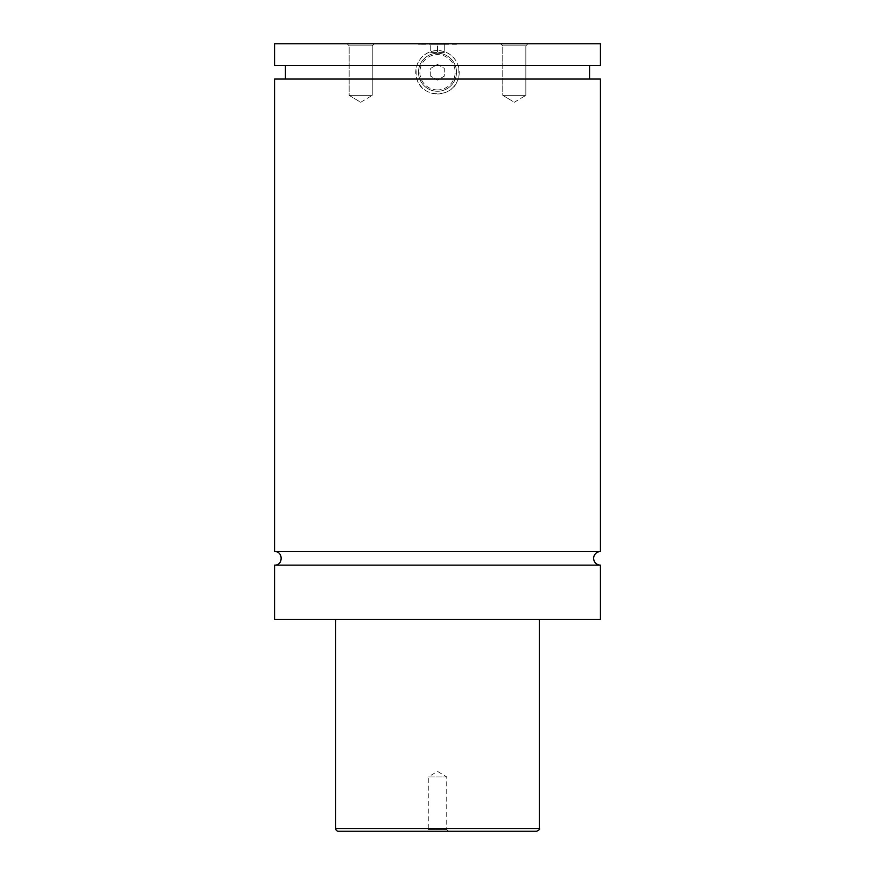 <?xml version="1.0" encoding="UTF-8"?>
<svg xmlns="http://www.w3.org/2000/svg" width="875" height="875" viewBox="0 0 875 875"><rect width="100%" height="100%" fill="white"/><g stroke="black" fill="none" stroke-linecap="round" stroke-linejoin="round"><path stroke-width="0.66" stroke-dasharray="4.38 3.28" d="M600.436 565.13L274.564 565.13M600.436 551.556L274.564 551.556M456.509 44.297L418.491 44.297L456.509 43.75M437.5 91.273A19.009 19.009 0 0 0 456.509 72.264A19.009 19.009 0 0 0 437.5 53.255A19.009 19.009 0 0 0 418.491 72.264A19.009 19.009 0 0 0 437.5 91.273A19.009 19.009 0 0 1 418.491 72.264A19.009 19.009 0 0 1 437.5 53.255A19.009 19.009 0 0 1 456.509 72.264A19.009 19.009 0 0 1 437.5 91.273M437.5 89.917A17.653 17.653 0 0 1 419.847 72.264A17.653 17.653 0 0 1 437.5 54.611A17.653 17.653 0 0 1 455.153 72.264A17.653 17.653 0 0 1 437.5 89.917M600.436 65.472L458.139 65.472L458.139 79.056C452.878 98.58 422.122 98.58 416.861 79.056L416.861 65.472C420.547 56.044 427.427 51.067 437.5 50.542C447.573 51.067 454.453 56.044 458.139 65.472L274.564 65.472M437.5 93.986A21.722 21.722 0 0 0 459.222 72.264A21.722 21.722 0 0 0 437.5 50.542A21.722 21.722 0 0 0 415.778 72.264A21.722 21.722 0 0 0 437.5 93.986M448.427 831.25L446.731 829.555L446.731 776.934L437.5 771.389L428.269 776.934L446.731 776.934L428.269 776.934L428.269 829.555L446.731 829.555L428.269 829.555L426.573 831.25L448.427 831.25L426.573 831.25M525.842 45.85L527.953 43.75L500.664 43.75L527.953 43.75L500.664 43.75L527.953 43.75L525.842 45.85L502.764 45.85L525.842 45.85L502.764 45.85L525.842 45.85L525.842 95.342L502.764 95.342L525.842 95.342L525.842 45.85M514.303 102.277L525.842 95.342L502.764 95.342L525.842 95.342L514.303 102.277L502.764 95.342L502.764 45.85L500.664 43.75L502.764 45.85L502.764 95.342L514.303 102.277M372.236 45.85L374.336 43.75L347.047 43.75L374.336 43.75L347.047 43.75L374.336 43.75L372.236 45.85L349.158 45.85L372.236 45.85L349.158 45.85L372.236 45.85L372.236 95.342L349.158 95.342L372.236 95.342L372.236 45.85M360.697 102.277L372.236 95.342L349.158 95.342L372.236 95.342L360.697 102.277L349.158 95.342L349.158 45.85L347.047 43.75L349.158 45.85L349.158 95.342L360.697 102.277M335.672 619.434L539.328 619.434L335.672 619.434M600.436 619.434L274.564 619.434M600.436 79.056L274.564 79.056M600.436 43.75L274.564 43.75M430.708 76.18L430.708 68.348L437.5 64.422L444.292 68.348L444.292 76.18L437.5 80.106L430.708 76.18L430.708 68.348L437.5 64.422L444.292 68.348L444.292 76.18L437.5 80.106L430.708 76.18M444.292 44.297L437.5 44.297L444.292 44.297L444.292 52.434L437.5 52.434L437.5 44.297L430.708 44.297L437.5 44.297L437.5 52.434L444.292 52.434L444.292 44.297M430.708 52.434L437.5 52.434L430.708 52.434L430.708 44.297L430.708 52.434M539.328 828.538L335.672 828.538M418.491 44.297L418.491 43.75"/><path stroke-width="1.31" d="M274.564 565.13C283.325 565.545 283.325 551.13 274.564 551.556L600.436 551.556A6.792 6.792 0 0 0 593.644 558.337A6.792 6.792 0 0 0 600.436 565.13L600.436 619.434L274.564 619.434L274.564 565.13L600.436 565.13M536.616 831.25L338.384 831.25L536.616 831.25C539.23 829.981 540.137 829.073 539.328 828.538L539.328 619.434M338.384 831.25A2.712 2.712 0 0 1 335.672 828.538L539.328 828.538M274.564 551.556L274.564 79.056L600.436 79.056L600.436 551.556M274.564 43.75L600.436 43.75L600.436 65.472L274.564 65.472L274.564 43.75M335.672 828.538L335.672 619.434M589.564 79.056L589.564 65.472M285.436 79.056L285.436 65.472"/></g></svg>
